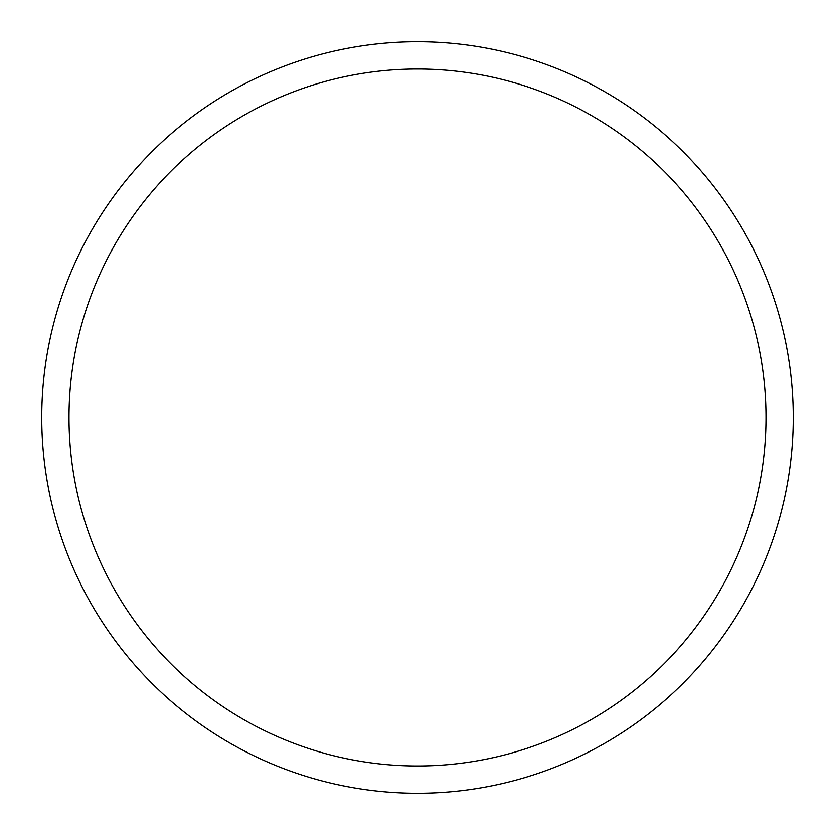 <?xml version="1.0" encoding="UTF-8"?>
<svg xmlns="http://www.w3.org/2000/svg" width="835" height="835" viewBox="0 0 835 835"><rect width="100%" height="100%" fill="white"/><g stroke="black" fill="none" stroke-linecap="round" stroke-linejoin="round"><path stroke-width="1.25" d="M793.25 417.5A375.75 375.75 0 0 0 417.5 41.75A375.75 375.75 0 0 0 41.75 417.5A375.75 375.75 0 0 0 417.5 793.25A375.75 375.75 0 0 0 793.25 417.5M765.987 417.5A348.487 348.487 0 0 0 417.5 69.013A348.487 348.487 0 0 0 69.013 417.5A348.487 348.487 0 0 0 417.5 765.987A348.487 348.487 0 0 0 765.987 417.5"/></g></svg>
